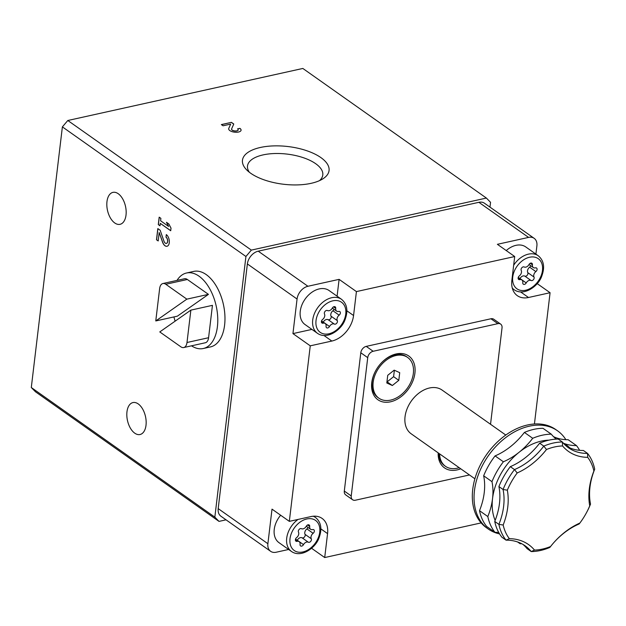 <?xml version="1.0" encoding="UTF-8"?>
<svg xmlns="http://www.w3.org/2000/svg" width="626" height="626" viewBox="0 0 626 626"><rect width="100%" height="100%" fill="white"/><g stroke="black" fill="none" stroke-linecap="round" stroke-linejoin="round"><path stroke-width="0.94" d="M166 237.191A3.333 1.878 77.5 0 1 167.604 240.666A3.333 1.878 77.5 0 1 166.359 243.42A3.333 1.878 77.5 0 1 163.989 241.229L160.162 230.251L157.822 228.592L156.492 239.766L158.19 240.963L159.192 232.528L162.549 242.16A6.244 3.521 77.5 0 0 166.993 246.268A6.244 3.521 77.5 0 0 169.317 241.104A6.244 3.521 77.5 0 0 166.305 234.586L166 237.191L166.391 234.648M138.229 403.919A16.362 9.233 77.5 0 1 146.124 421.001A16.362 9.233 77.5 0 1 140.021 434.522A16.362 9.233 77.5 0 1 127.477 420.539A16.362 9.233 77.5 0 1 132.947 402.573A16.362 9.233 77.5 0 1 138.229 403.919M118.236 193.724A16.362 9.233 77.5 0 1 126.131 210.805A16.362 9.233 77.5 0 1 120.035 224.327A16.362 9.233 77.5 0 1 107.484 210.344A16.362 9.233 77.5 0 1 112.954 192.37A16.362 9.233 77.5 0 1 118.236 193.724M489.97 207.12L490.541 202.315L486.386 198.059L302.843 68.453L67.811 120.497L62.381 126.882L245.924 256.488L214.843 517.131L219.006 521.388L226.041 519.83M62.381 126.882L31.3 387.517L214.843 517.131M170.71 230.744L160.287 223.38L159.998 225.798L158.3 224.601L159.184 217.159L160.882 218.357L160.592 220.775L168.597 226.424L166.461 222.293L168.879 224.006L171.015 228.138L170.71 230.744M535.911 254.109L536.889 245.916A11.902 8.349 125.2 0 0 534.158 238.326L484.469 203.231A11.902 8.349 125.2 0 0 478.874 202.315L258.233 251.175A11.902 8.349 125.2 0 0 247.372 263.937L218.192 508.617L267.889 543.712L272.013 509.134L289.329 521.364L310.911 516.583A23.804 16.699 125.2 0 1 322.1 518.422A23.804 16.699 125.2 0 1 327.562 533.61L324.706 557.547L481.136 522.906M323.986 335.505L331.843 341.053L310.253 345.834L289.329 521.364M310.253 345.834L292.945 333.603L297.06 299.032A11.902 8.349 125.2 0 1 307.929 286.27L339.104 279.36L356.421 291.591L353.565 315.527A23.804 16.699 125.2 0 1 331.843 341.053M267.889 543.712A11.902 8.349 125.2 0 0 270.62 551.31A11.902 8.349 125.2 0 0 276.215 552.226L288.633 549.471M218.192 508.617A11.902 8.349 125.2 0 0 220.923 516.215L270.62 551.31M324.706 557.547L311.552 548.259M537.178 283.609L550.082 292.718L528.5 297.499A23.804 16.699 125.2 0 1 517.311 295.668A23.804 16.699 125.2 0 1 511.849 280.471L514.705 256.535L356.421 291.591M534.432 423.99L550.082 292.718M534.158 238.326A11.902 8.349 125.2 0 0 528.563 237.403L497.388 244.312L514.705 256.535M490.534 424.279L502.029 327.914A5.947 4.179 125.2 0 0 500.667 324.111L493.734 319.221A5.947 4.179 125.2 0 0 490.94 318.767L366.226 346.381A5.947 4.179 125.2 0 0 360.795 352.767L344.308 491.058A5.947 4.179 125.2 0 0 345.669 494.861L352.594 499.751A5.947 4.179 125.2 0 0 355.396 500.213L469.453 474.954M500.667 324.111A5.947 4.179 125.2 0 0 497.866 323.658L373.159 351.272A5.947 4.179 125.2 0 0 367.728 357.657L351.233 495.956A5.947 4.179 125.2 0 0 352.594 499.751M396.188 353.94A26.777 18.788 -54.8 0 1 414.185 376.993A26.777 18.788 -54.8 0 1 383.801 402.095A26.777 18.788 -54.8 0 1 375.537 371.015A26.777 18.788 -54.8 0 1 380.905 363.401A26.777 18.788 -54.8 0 1 396.188 353.94M460.728 468.788A26.777 18.788 -54.8 0 1 438.177 452.864M474.891 478.788L411.188 433.802A26.777 18.788 -54.8 0 1 407.119 408.731A26.777 18.788 -54.8 0 1 429.483 387.995A26.777 18.788 -54.8 0 1 442.073 390.061L505.785 435.047M31.3 387.517L35.463 391.774L219.006 521.388M237.559 128.87A3.333 1.448 -173.2 0 1 238.185 129.864A3.333 1.448 -173.2 0 1 234.703 130.904A3.333 1.448 -173.2 0 1 231.565 129.073A3.333 1.448 -173.2 0 1 231.62 128.886L233.772 124.011L231.424 122.36L221.354 124.59L223.052 125.787L230.658 124.104L228.772 128.377A6.244 2.715 -173.2 0 0 228.67 128.729A6.244 2.715 -173.2 0 0 234.554 132.164A6.244 2.715 -173.2 0 0 241.08 130.208A6.244 2.715 -173.2 0 0 239.915 128.353L237.559 128.87M250.596 173.183A43.609 18.983 6.8 0 0 322.578 179.028A43.609 18.983 6.8 0 0 287.999 146.547A43.609 18.983 6.8 0 0 246.761 169.982A43.609 18.983 6.8 0 0 250.596 173.183M486.386 198.059L251.355 250.11L245.924 256.488M67.811 120.497L251.355 250.11M459.171 467.685A24.93 17.489 -54.8 0 1 445.477 466.307L444.476 465.595A24.93 17.489 -54.8 0 1 438.591 453.154M445.477 466.307A24.93 17.489 -54.8 0 1 439.593 453.866M380.796 363.526A24.93 17.489 -54.8 0 1 394.92 354.832A24.93 17.489 -54.8 0 1 406.642 356.757L407.643 357.462A24.93 17.489 -54.8 0 1 407.549 387.917A24.93 17.489 -54.8 0 1 378.886 398.191A24.93 17.489 -54.8 0 1 375.099 374.849A24.93 17.489 -54.8 0 1 395.922 355.537A24.93 17.489 -54.8 0 1 407.643 357.462M378.886 398.191L377.877 397.487A24.93 17.489 -54.8 0 1 375.608 370.866M398.801 380.342L399.717 372.658L394.177 370.154L387.729 375.318L386.813 382.995L392.345 385.506L398.801 380.342L393.605 376.672L394.372 370.24M386.962 381.75L392.345 385.506M387.15 381.837L393.605 376.672M313.172 516.231A20.822 14.609 -54.8 0 1 315.504 517.467C321.115 522.131 322.304 528.892 319.072 537.726C315.934 547.593 301.333 558.369 291.481 551.483L279.016 542.679A20.822 14.609 -54.8 0 1 280.644 515.229M506.246 250.564A20.822 14.609 -54.8 0 1 515.973 245.337A20.822 14.609 -54.8 0 1 525.77 246.949L538.235 255.752C543.837 260.424 545.035 267.177 541.803 276.011C538.665 285.879 524.064 296.654 514.212 289.775A20.822 14.609 -54.8 0 1 512.256 287.976M311.92 329.401L292.945 333.603M339.104 279.36L337.093 296.192M317.492 333.337L305.026 324.534A20.822 14.609 -54.8 0 1 301.865 305.034A20.822 14.609 -54.8 0 1 319.26 288.907A20.822 14.609 -54.8 0 1 329.049 290.511L341.514 299.314C347.125 303.986 348.314 310.739 345.09 319.573C341.945 329.44 327.343 340.223 317.492 333.337A20.822 14.609 -54.8 0 1 314.33 313.837A20.822 14.609 -54.8 0 1 331.725 297.71A20.822 14.609 -54.8 0 1 341.514 299.314M522.788 282.647A4.116 2.887 125.2 0 0 521.857 279.916A4.116 2.887 125.2 0 0 519.83 279.626A2.348 1.651 125.2 0 1 518.672 279.454A2.348 1.651 125.2 0 1 519.345 275.886A4.116 2.887 125.2 0 0 521.215 270.44A2.348 1.651 125.2 0 1 521.794 267.795A2.348 1.651 125.2 0 1 524.165 266.973A4.116 2.887 125.2 0 0 528.986 264.555A2.348 1.651 125.2 0 1 531.889 263.264A2.348 1.651 125.2 0 1 532.421 264.829A4.116 2.887 -54.8 0 0 533.352 267.56A4.116 2.887 -54.8 0 0 535.379 267.858A2.348 1.651 125.2 0 1 536.545 268.022A2.348 1.651 125.2 0 1 535.864 271.59A4.116 2.887 125.2 0 0 534.001 277.036A2.348 1.651 125.2 0 1 533.422 279.681A2.348 1.651 125.2 0 1 531.051 280.503A4.116 2.887 125.2 0 0 526.223 282.921A2.348 1.651 125.2 0 1 523.32 284.212A2.348 1.651 125.2 0 1 522.788 282.647M326.076 326.216A4.116 2.887 125.2 0 0 325.144 323.478A4.116 2.887 125.2 0 0 323.118 323.188A2.348 1.651 125.2 0 1 321.952 323.016A2.348 1.651 125.2 0 1 322.633 319.448A4.116 2.887 125.2 0 0 324.495 314.009A2.348 1.651 125.2 0 1 325.074 311.357A2.348 1.651 125.2 0 1 327.445 310.535A4.116 2.887 125.2 0 0 332.273 308.125A2.348 1.651 125.2 0 1 335.176 306.834A2.348 1.651 125.2 0 1 335.708 308.391A4.116 2.887 -54.8 0 0 336.631 311.122A4.116 2.887 -54.8 0 0 338.666 311.419A2.348 1.651 125.2 0 1 339.824 311.584A2.348 1.651 125.2 0 1 339.151 315.16A4.116 2.887 125.2 0 0 337.281 320.598A2.348 1.651 125.2 0 1 336.702 323.251A2.348 1.651 125.2 0 1 334.331 324.065A4.116 2.887 125.2 0 0 329.511 326.482A2.348 1.651 125.2 0 1 326.608 327.774A2.348 1.651 125.2 0 1 326.076 326.216M300.057 544.362A4.116 2.887 125.2 0 0 299.134 541.631A4.116 2.887 125.2 0 0 297.1 541.341A2.348 1.651 125.2 0 1 295.941 541.169A2.348 1.651 125.2 0 1 296.622 537.601A4.116 2.887 125.2 0 0 298.485 532.155A2.348 1.651 125.2 0 1 299.064 529.51A2.348 1.651 125.2 0 1 301.435 528.688A4.116 2.887 125.2 0 0 306.255 526.27A2.348 1.651 125.2 0 1 309.166 524.979A2.348 1.651 125.2 0 1 309.69 526.544A4.116 2.887 -54.8 0 0 310.621 529.275A4.116 2.887 -54.8 0 0 312.656 529.573A2.348 1.651 125.2 0 1 313.814 529.737A2.348 1.651 125.2 0 1 313.133 533.305A4.116 2.887 125.2 0 0 311.271 538.751A2.348 1.651 125.2 0 1 310.692 541.396A2.348 1.651 125.2 0 1 308.321 542.218A4.116 2.887 125.2 0 0 303.493 544.636A2.348 1.651 125.2 0 1 300.59 545.927A2.348 1.651 125.2 0 1 300.057 544.362M519.963 278.578A2.348 1.651 125.2 0 0 519.995 278.515A4.116 2.887 125.2 0 1 524.815 276.105A2.348 1.651 125.2 0 0 527.186 275.284A2.348 1.651 125.2 0 0 527.765 272.631A4.116 2.887 125.2 0 1 529.627 267.192A2.348 1.651 125.2 0 0 530.715 265.698M297.233 540.293A2.348 1.651 125.2 0 0 297.264 540.23A4.116 2.887 125.2 0 1 302.084 537.812A2.348 1.651 125.2 0 0 304.455 536.998A2.348 1.651 125.2 0 0 305.034 534.346A4.116 2.887 125.2 0 1 306.904 528.907A2.348 1.651 125.2 0 0 307.984 527.413M323.243 322.14A2.348 1.651 125.2 0 0 323.274 322.085A4.116 2.887 125.2 0 1 328.102 319.667A2.348 1.651 125.2 0 0 330.465 318.845A2.348 1.651 125.2 0 0 331.052 316.2A4.116 2.887 125.2 0 1 332.915 310.754A2.348 1.651 125.2 0 0 333.994 309.26M319.495 180.64A37.912 16.503 6.8 0 0 322.758 175.225A37.912 16.503 6.8 0 0 287.099 154.098A37.912 16.503 6.8 0 0 247.473 166.242A37.912 16.503 6.8 0 0 249.375 172.275M237.669 128.948L239.915 128.353M239.899 128.455A6.244 2.715 -173.2 0 1 241.073 130.255M228.67 128.776A6.244 2.715 -173.2 0 1 228.756 128.479L230.658 124.104M221.463 124.668L231.424 122.36M231.417 122.469L233.733 124.104M238.177 129.911A3.333 1.448 -173.2 0 1 238.17 129.965A3.333 1.448 -173.2 0 1 234.687 131.014A3.333 1.448 -173.2 0 1 231.557 129.175A3.333 1.448 -173.2 0 1 231.565 129.128M170.718 230.658L160.287 223.38M160.006 225.72L158.3 224.601M158.394 224.585L159.27 217.214M166.626 222.41L168.597 226.424M167.04 246.261A6.244 3.521 77.5 0 1 162.643 242.137L159.192 232.528M158.198 240.877L156.492 239.766M156.586 239.742L157.909 228.654M166.093 237.168A3.333 1.878 77.5 0 1 167.698 240.65A3.333 1.878 77.5 0 1 166.461 243.404A3.333 1.878 77.5 0 1 166.406 243.412M190.86 310.128L186.994 342.5A8.928 5.031 77.5 0 1 183.731 347.547A8.928 5.031 77.5 0 1 180.851 346.812L159.779 331.929L190.86 310.128L212.441 305.347L208.583 337.719L186.994 342.5M186.54 272.999L193.731 271.402A38.671 21.816 77.5 0 1 223.396 304.447A38.671 21.816 77.5 0 1 210.453 346.921L203.262 348.518A38.671 21.816 -102.5 0 0 217.676 316.568A38.671 21.816 -102.5 0 0 199.021 276.183A38.671 21.816 -102.5 0 0 186.54 272.999A38.671 21.816 -102.5 0 0 177.017 280.401M173.934 316.92A38.671 21.816 -102.5 0 0 175.116 321.161M191.501 345.826A38.671 21.816 -102.5 0 0 203.262 348.518M155.772 320.942L177.361 316.169L208.442 294.369L186.853 299.15L165.78 284.267A8.928 5.031 77.5 0 0 162.901 283.531A8.928 5.031 77.5 0 0 159.638 288.578L155.772 320.942L186.853 299.15M208.442 294.369L187.362 279.486A8.928 5.031 -102.5 0 0 184.482 278.75L162.901 283.531M183.731 347.547L205.312 342.766A8.928 5.031 -102.5 0 0 208.583 337.719M494.743 521.442L498.899 524.377A60.096 42.169 -54.8 0 0 506.058 540.16L501.903 537.225A60.096 42.169 -54.8 0 1 494.743 521.442A59.501 41.746 125.2 0 0 499.478 503.414A59.501 41.746 125.2 0 0 498.906 486.558L503.061 489.493A60.096 42.169 -54.8 0 1 514.478 469.594L517.201 472.959A62.475 43.836 -54.8 0 0 546.49 449.507A57.122 40.08 -54.8 0 1 562.563 445.955A62.475 43.836 -54.8 0 0 587.697 457.348A57.122 40.08 -54.8 0 1 593.894 471.002A62.475 43.836 -54.8 0 0 589.739 505.847A57.122 40.08 -54.8 0 1 586.499 512.663A57.122 40.08 -54.8 0 1 579.864 523.062A62.475 43.836 -54.8 0 0 554.667 541.662A62.475 43.836 -54.8 0 0 550.575 546.514A57.122 40.08 -54.8 0 1 534.502 550.074A62.475 43.836 -54.8 0 0 509.368 538.673A57.122 40.08 -54.8 0 1 503.171 525.018A62.475 43.836 -54.8 0 0 507.326 490.174A57.122 40.08 -54.8 0 1 517.201 472.959M498.906 486.558A60.096 42.169 -54.8 0 1 510.323 466.66L514.478 469.594A59.501 41.746 -54.8 0 0 543.798 446.119A60.096 42.169 -54.8 0 1 562.375 442.003L562.563 445.955M510.323 466.66A59.501 41.746 125.2 0 0 526.004 457.176A59.501 41.746 125.2 0 0 539.643 443.185L543.798 446.119L546.49 449.507M539.643 443.185A60.096 42.169 -54.8 0 1 558.22 439.069L562.375 442.003A59.501 41.746 -54.8 0 0 568.486 447.778A59.501 41.746 -54.8 0 0 587.54 453.412A60.096 42.169 -54.8 0 1 594.7 469.203L593.894 471.002M566.467 446.221A59.501 41.746 125.2 0 0 569.175 447.613A59.501 41.746 125.2 0 0 583.385 450.477L587.54 453.412L587.697 457.348M550.575 546.514L549.8 547.46A60.096 42.169 -54.8 0 1 531.224 551.569L534.502 550.074M522.976 544.424A59.501 41.746 125.2 0 1 527.069 548.634L531.224 551.569A59.501 41.746 -54.8 0 0 525.12 545.802A59.501 41.746 -54.8 0 0 506.058 540.16L509.368 538.673M491.973 481.668A59.501 41.746 -54.8 0 1 492.552 498.523A59.501 41.746 -54.8 0 1 487.818 516.552A60.096 42.169 -54.8 0 0 494.978 532.335L486.668 526.466A60.096 42.169 -54.8 0 1 479.508 510.683A59.501 41.746 125.2 0 0 483.663 475.799L491.973 481.668A60.096 42.169 -54.8 0 1 503.39 461.769A59.501 41.746 -54.8 0 0 519.079 452.285A53.546 37.576 -54.8 0 1 548.939 440.156M483.663 475.799A60.096 42.169 -54.8 0 1 495.08 455.9A59.501 41.746 125.2 0 0 524.4 432.425L532.718 438.294A60.096 42.169 -54.8 0 1 551.295 434.178A59.501 41.746 -54.8 0 0 556.287 439.123M532.718 438.294A59.501 41.746 -54.8 0 1 519.079 452.285A53.546 37.576 -54.8 0 0 492.552 498.523A53.546 37.576 -54.8 0 0 495.15 520.425M553.501 436.658A59.501 41.746 125.2 0 0 568.142 439.718L576.46 445.587A60.096 42.169 -54.8 0 1 579.629 450.329M576.46 445.587A59.501 41.746 -54.8 0 1 563.4 443.216M521.677 543.712A60.096 42.169 -54.8 0 1 520.143 543.744A59.501 41.746 -54.8 0 0 519.118 542.531M494.978 532.335A59.501 41.746 -54.8 0 1 498.734 532.491M495.08 455.9L503.39 461.769M524.4 432.425A60.096 42.169 -54.8 0 1 542.985 428.309L551.295 434.178M517.632 541.975L520.143 543.744M479.508 510.683L487.818 516.552M589.739 505.847L590.537 504.087A60.096 42.169 -54.8 0 1 586.75 512.201L586.499 512.663M499.564 533.915A60.096 42.169 -54.8 0 1 488.241 529.001A60.096 42.169 -54.8 0 1 479.117 472.732A60.096 42.169 -54.8 0 1 529.306 426.189A60.096 42.169 -54.8 0 1 557.57 430.829A60.096 42.169 -54.8 0 1 565.873 439.671M488.241 529.001L486.512 527.781A60.096 42.169 -54.8 0 1 481.222 463.279A60.096 42.169 -54.8 0 1 493.288 446.197A60.096 42.169 -54.8 0 1 527.577 424.968A60.096 42.169 -54.8 0 1 555.833 429.6L557.57 430.829M481.222 463.279L481.324 463.099A58.907 41.332 -54.8 0 1 493.147 446.354L493.288 446.197M554.495 541.858A59.501 41.746 -54.8 0 1 579.12 523.985L579.864 523.062M590.537 504.087A59.501 41.746 -54.8 0 1 594.7 469.203M507.326 490.174L503.061 489.493A59.501 41.746 -54.8 0 1 498.899 524.377L503.171 525.018M247.372 263.937L297.06 299.032M478.874 202.315L528.563 237.403M258.233 251.175L307.929 286.27M351.233 495.956L344.308 491.058M367.728 357.657L360.795 352.767M497.866 323.658L490.94 318.767M373.159 351.272L366.226 346.381M320.872 528.884L327.562 533.61M520.621 291.935L528.5 297.499M346.882 310.809L353.565 315.527M529.573 257.247A18.444 12.943 -54.8 0 1 539.502 279.133A18.444 12.943 -54.8 0 1 513.743 284.838A18.444 12.943 -54.8 0 1 529.573 257.247M513.664 265.244A20.822 14.609 -54.8 0 1 528.438 254.14A20.822 14.609 -54.8 0 1 538.235 255.752M332.86 300.816A18.444 12.943 -54.8 0 1 342.782 322.695A18.444 12.943 -54.8 0 1 317.03 328.4A18.444 12.943 -54.8 0 1 332.86 300.816M306.842 518.962A18.444 12.943 -54.8 0 1 316.772 540.848A18.444 12.943 -54.8 0 1 291.02 546.553A18.444 12.943 -54.8 0 1 306.842 518.962M291.481 551.483A20.822 14.609 -54.8 0 1 298.046 519.431M518.125 278.421L519.83 279.626M530.245 263.288L532.421 264.829M529.627 267.192L535.864 271.59M527.765 272.631L534.001 277.036M524.815 276.105L531.051 280.503M519.995 278.515L526.223 282.921M295.394 540.128L297.1 541.341M307.515 525.003L309.69 526.544M306.904 528.907L313.133 533.305M305.034 534.346L311.271 538.751M302.084 537.812L308.321 542.218M297.264 540.23L303.493 544.636M321.404 321.983L323.118 323.188M333.525 306.85L335.708 308.391M332.915 310.754L339.151 315.16M331.052 316.2L337.281 320.598M328.102 319.667L334.331 324.065M323.274 322.085L329.511 326.482M187.362 279.486L165.78 284.267M563.502 443.333A53.546 37.576 -54.8 0 1 569.832 447.903M514.212 289.775L512.397 288.492M315.504 517.467L313.696 516.192M518.265 277.381L521.857 279.916M529.017 264.501L533.352 267.56M295.535 539.096L299.134 541.631M306.286 526.216L310.621 529.275M321.553 320.942L325.144 323.478M332.304 308.062L336.631 311.122"/></g></svg>
